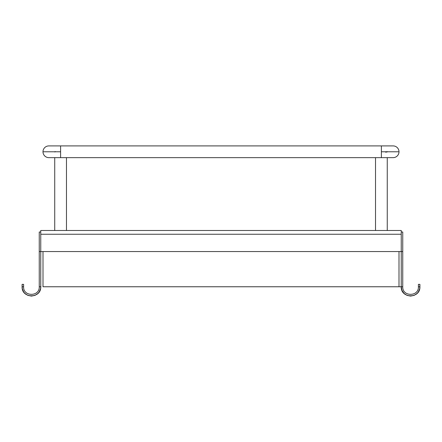 <?xml version="1.0" encoding="UTF-8"?>
<svg xmlns="http://www.w3.org/2000/svg" width="442" height="442" viewBox="0 0 442 442"><rect width="100%" height="100%" fill="white"/><g stroke="black" fill="none" stroke-linecap="round" stroke-linejoin="round"><path stroke-width="0.66" d="M401.248 286.764L402.75 286.764C402.264 296.858 418.883 296.858 418.397 286.764L419.9 286.764L419.9 284.355L418.397 284.355L419.9 284.355L419.723 288.582L418.331 291.947L417.171 293.355A9.326 9.326 0 0 0 419.9 286.764L418.397 286.764L418.397 284.355L418.397 286.764C418.883 296.858 402.264 296.858 402.75 286.764L402.75 231.995L401.248 231.995L402.75 231.995L402.75 286.764L401.248 286.764L401.248 251.553L401.248 286.764A9.326 9.326 0 0 0 403.977 293.355L401.955 290.333L401.248 286.764C400.684 298.786 420.464 298.786 419.9 286.764C420.464 298.786 400.684 298.786 401.248 286.764L398.993 286.764L398.993 251.553L398.993 286.764L43.007 286.764L43.007 251.553L43.007 286.764L401.076 286.764M417.171 293.355L414.143 295.378L410.574 296.09L407.005 295.378L403.977 293.355M40.752 234.249L40.752 251.553L39.25 251.553L39.25 231.995L40.752 231.995L39.25 231.995L39.25 251.553L40.752 251.553L40.752 234.249L401.248 234.249L401.248 230.492L40.752 230.492L40.752 234.249L401.248 234.249L401.248 251.553L402.75 251.553L40.752 251.553L40.752 286.764L39.25 286.764L39.25 251.553L39.25 286.764C39.736 296.858 23.117 296.858 23.603 286.764L22.1 286.764A9.326 9.326 0 0 0 24.835 293.361L23.669 291.947L22.277 288.582L22.1 284.355L22.1 286.764L22.1 284.355L23.603 284.355L23.603 286.764L22.1 286.764C21.536 298.786 41.316 298.786 40.752 286.764C41.316 298.786 21.536 298.786 22.1 286.764L22.1 284.355L23.603 284.355L23.603 286.764C23.117 296.858 39.736 296.858 39.25 286.764L40.752 286.764L40.576 288.582L39.183 291.947L38.023 293.355A9.326 9.326 0 0 0 40.752 286.764L40.924 286.764M401.248 234.249L401.248 251.553L40.752 251.553L40.752 286.764M31.421 296.09A9.326 9.326 0 0 0 31.432 296.09L27.857 295.378L24.829 293.355M38.023 293.355L34.995 295.378L31.426 296.09M40.752 230.492L401.248 230.492M60.593 157.645L60.593 151.777L42.99 151.777A5.868 5.868 0 0 0 48.858 157.645A5.868 5.868 0 0 1 42.99 151.777L60.593 151.777L60.593 157.645L381.391 157.645L381.391 151.777L381.391 157.645L48.858 157.645M393.126 157.645A5.868 5.868 0 0 0 398.993 151.777L381.391 151.777L381.391 145.91L60.593 145.91L60.593 151.777L60.593 145.91L381.391 145.91L381.391 151.777L398.993 151.777A5.868 5.868 0 0 1 393.126 157.645L381.391 157.645M387.098 151.573L387.109 151.982L385.546 152.136M55.173 151.512L54.885 151.987M375.523 157.645L375.523 230.492L375.523 157.645M387.258 230.492L387.258 157.645L387.258 230.492M393.126 145.91A5.868 5.868 0 0 1 398.993 151.777A5.868 5.868 0 0 0 393.126 145.91L381.391 145.91M54.725 157.645L54.725 230.492L54.725 157.645M66.466 230.492L66.466 157.645L66.466 230.492M48.858 145.91A5.868 5.868 0 0 0 42.99 151.777A5.868 5.868 0 0 1 48.858 145.91L60.593 145.91"/></g></svg>
